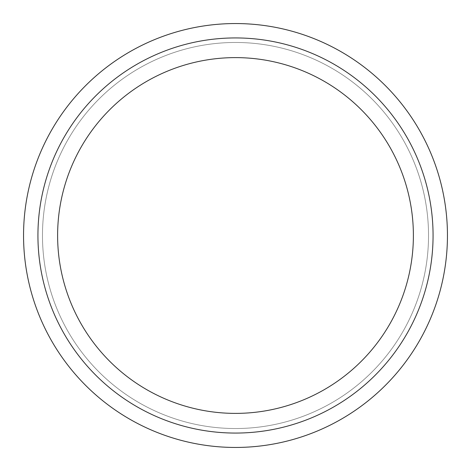 <?xml version="1.0" encoding="UTF-8"?>
<svg xmlns="http://www.w3.org/2000/svg" width="471" height="471" viewBox="0 0 471 471"><rect width="100%" height="100%" fill="white"/><g stroke="black" fill="none" stroke-linecap="round" stroke-linejoin="round"><path stroke-width="0.35" stroke-dasharray="2.35 1.77" d="M235.5 42.472A193.028 193.028 0 0 0 42.472 235.5A193.028 193.028 0 0 0 235.5 428.528A193.028 193.028 0 0 0 428.528 235.5A193.028 193.028 0 0 0 235.5 42.472A193.028 193.028 0 0 0 42.472 235.5A193.028 193.028 0 0 0 235.5 428.528A193.028 193.028 0 0 0 428.528 235.5A193.028 193.028 0 0 0 235.5 42.472A193.028 193.028 0 0 0 42.472 235.5A193.028 193.028 0 0 0 235.5 428.528A193.028 193.028 0 0 0 428.528 235.5A193.028 193.028 0 0 0 235.5 42.472A193.028 193.028 0 0 0 42.472 235.5A193.028 193.028 0 0 0 235.5 428.528A193.028 193.028 0 0 0 428.528 235.5A193.028 193.028 0 0 0 235.5 42.472M235.5 37.933A197.567 197.567 0 0 0 37.933 235.5A197.567 197.567 0 0 0 235.5 433.067A197.567 197.567 0 0 0 433.067 235.5A197.567 197.567 0 0 0 235.5 37.933A197.567 197.567 0 0 0 37.933 235.5A197.567 197.567 0 0 0 235.5 433.067A197.567 197.567 0 0 0 433.067 235.5A197.567 197.567 0 0 0 235.5 37.933A197.567 197.567 0 0 0 37.933 235.5A197.567 197.567 0 0 0 235.5 433.067A197.567 197.567 0 0 0 433.067 235.5A197.567 197.567 0 0 0 235.5 37.933M235.5 57.615A177.885 177.885 0 0 0 57.615 235.5A177.885 177.885 0 0 0 235.5 413.385A177.885 177.885 0 0 0 413.385 235.5A177.885 177.885 0 0 0 235.5 57.615M235.5 447.45A211.95 211.95 0 0 0 447.45 235.5A211.95 211.95 0 0 0 235.5 23.55A211.95 211.95 0 0 0 23.55 235.5A211.95 211.95 0 0 0 235.5 447.45"/><path stroke-width="0.71" d="M235.5 57.615A177.885 177.885 0 0 0 57.615 235.5A177.885 177.885 0 0 0 235.5 413.385A177.885 177.885 0 0 0 413.385 235.5A177.885 177.885 0 0 0 235.5 57.615M235.5 433.067A197.567 197.567 0 0 0 433.067 235.5A197.567 197.567 0 0 0 235.5 37.933A197.567 197.567 0 0 0 37.933 235.5A197.567 197.567 0 0 0 235.5 433.067M235.5 447.45A211.95 211.95 0 0 0 447.45 235.5A211.95 211.95 0 0 0 235.5 23.55A211.95 211.95 0 0 0 23.55 235.5A211.95 211.95 0 0 0 235.5 447.45"/></g></svg>
